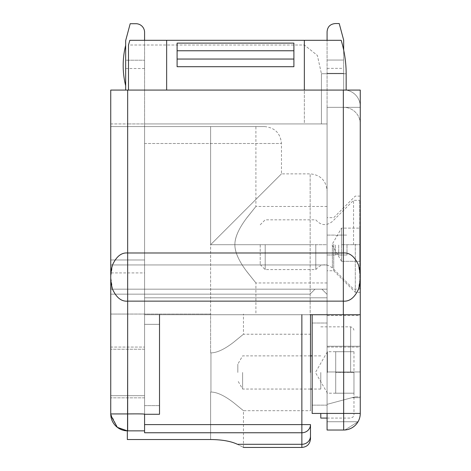 <?xml version="1.0" encoding="UTF-8"?>
<svg xmlns="http://www.w3.org/2000/svg" width="471" height="471" viewBox="0 0 471 471"><rect width="100%" height="100%" fill="white"/><g stroke="black" fill="none" stroke-linecap="round" stroke-linejoin="round"><path stroke-width="0.35" stroke-dasharray="2.35 1.77" d="M345.031 429.976L358.042 421.733A16.591 16.591 0 0 0 360.262 413.438L360.262 315.552L360.262 413.438A16.591 16.591 0 0 1 358.042 421.733L327.08 421.733L327.08 430.029L343.671 430.029A16.591 16.591 0 0 0 360.262 413.438L360.262 314.722L327.08 314.722L327.08 107.335L327.08 314.722L327.08 190.784L327.08 314.722L312.149 314.722L312.149 413.438L327.08 413.438L312.149 413.438L327.08 413.438L327.08 314.722L360.262 314.722L360.262 123.926A16.591 16.591 0 0 0 343.671 107.335A16.591 16.591 0 0 1 360.262 123.926L360.262 106.505L360.262 123.926A16.591 16.591 0 0 0 343.671 107.335L327.08 107.335L360.262 107.335L327.08 107.335L327.08 314.722L360.262 314.722L360.262 123.926A16.591 16.591 0 0 0 343.671 107.335L327.08 107.335L327.08 314.722L327.08 31.845L327.08 107.335L360.262 107.335L360.262 314.722L327.08 314.722L327.08 289.165L327.08 294.346L327.08 289.165L321.917 289.176L327.08 294.346L321.911 289.17L327.08 294.346L321.917 289.176L327.08 289.176L321.911 289.17L327.08 289.165L110.738 289.17L314.999 289.17L310.024 294.151L110.738 294.151L110.738 90.079L110.738 259.974L144.579 259.974L110.738 259.974L144.579 259.974L144.579 123.926L144.579 259.974L110.738 259.974L110.738 264.955L327.08 264.955L327.08 289.17L110.738 289.17L110.738 294.151L110.738 264.949L327.08 264.955L327.08 123.926L321.434 123.926L327.08 123.926L327.08 107.335L360.262 107.335L360.262 90.079L360.262 314.722L360.262 90.079L346.161 90.079L346.161 73.729L321.434 73.729L321.434 123.926L304.354 123.926L321.434 123.926L321.434 73.729L346.161 73.729C346.132 62.402 344.472 51.257 341.181 40.306L129.819 40.306L128.489 44.998L304.354 44.998L317.372 55.425L321.434 73.729L317.372 55.425L304.354 44.998L128.489 44.998L128.489 90.079L166.646 90.079L110.738 90.079L110.738 126.581L255.906 126.581L144.579 126.581L144.579 143.502L281.458 143.502L144.579 143.502L144.579 314.722L159.516 314.722L159.516 405.643L159.516 314.722L343.341 314.722L343.341 301.14L127.659 301.14C121.471 301.658 116.437 297.696 112.557 289.259L110.738 277.06L110.738 90.079L110.738 126.581L264.537 126.581L210.614 126.581L210.614 244.708L281.458 173.864L210.614 244.708L281.458 173.864L210.614 244.708L310.159 244.708L310.159 173.864L310.159 314.722L144.579 314.722L327.08 314.722L327.08 430.029L327.08 315.552L327.08 421.733L358.042 421.733L344.972 429.976M346.161 90.079L110.738 90.079L125.669 90.079L125.669 40.594L125.669 68.513L125.669 60.217L144.579 60.217L144.579 68.513L144.579 60.217L125.669 60.217L144.579 60.217L125.669 60.217L125.669 40.594L130.19 23.715L125.669 40.594L130.19 23.715L135.954 23.715A8.625 8.625 0 0 1 144.579 32.346L144.579 272.915L110.738 272.915M327.08 245.038L327.08 254.994L327.08 245.038M327.08 347.074L327.08 404.348L327.08 346.244L327.08 404.348L327.08 347.074L360.262 347.074L360.262 396.847L360.262 346.244L360.262 397.677L360.262 346.244L360.262 347.074L327.08 347.074M310.159 314.722L144.579 314.722L310.489 314.722L144.579 314.722L144.579 126.581L210.614 126.581L210.614 244.708L310.159 244.708L310.159 314.722L343.341 314.722M110.738 270.336L111.062 289.17L144.579 289.17L144.579 297.802L327.08 297.802L144.579 297.802L144.579 414.268L144.579 324.342L159.516 324.342L144.579 324.342L144.579 289.17L321.911 289.17L144.579 289.17L144.579 126.581L110.738 126.581L144.579 126.581L144.579 123.926L304.354 123.926L304.354 44.998L304.354 123.926L144.579 123.926L144.579 126.581L144.579 32.346A8.625 8.625 0 0 0 135.954 23.715A8.625 8.625 0 0 1 144.579 32.346M312.149 314.722L312.149 413.438L312.149 314.722L360.262 314.722M327.08 430.029L343.671 430.029L327.08 430.029M327.08 123.926L144.579 123.926L144.579 126.581L144.579 123.926L127.659 123.926L327.08 123.926M360.262 244.208L360.262 292.326L360.262 244.208M360.262 396.847L360.262 397.677L360.262 396.847L355.063 396.847L351.967 397.677L355.063 396.847L351.967 397.677L360.262 397.677L351.967 397.677L355.063 396.847L360.262 396.847M327.08 107.335L343.671 107.335L327.08 107.335M339.226 23.55L335.376 23.55A8.295 8.295 0 0 0 327.08 31.845C327.463 26.776 330.23 24.009 335.376 23.55L339.226 23.55L343.671 40.141L339.226 23.55L343.671 40.141L343.671 89.914A16.591 16.591 0 0 1 360.262 106.505A16.591 16.591 0 0 0 343.671 89.914L343.671 73.323L327.08 73.323L343.671 73.323L343.671 49.985M343.671 60.053L327.08 60.053L343.671 60.053M335.376 23.55A8.295 8.295 0 0 0 334.869 23.568M334.816 23.568A8.295 8.295 0 0 0 334.386 23.609M334.363 23.615A8.295 8.295 0 0 0 333.927 23.68M333.898 23.685A8.295 8.295 0 0 0 332.985 23.903M332.726 23.986A8.295 8.295 0 0 0 331.931 24.298M331.82 24.351A8.295 8.295 0 0 0 331.243 24.651M331.237 24.657A8.295 8.295 0 0 0 328.581 27.088M328.546 27.141A8.295 8.295 0 0 0 327.881 28.289M327.804 28.466A8.295 8.295 0 0 0 327.551 29.096M327.516 29.202A8.295 8.295 0 0 0 327.28 30.038M327.221 30.321A8.295 8.295 0 0 0 327.098 31.298M327.098 31.351A8.295 8.295 0 0 0 327.08 31.845M355.287 244.208L355.287 292.326L355.287 244.208M333.721 244.208L333.721 270.754L333.721 244.208M327.08 244.208L327.08 270.754L327.08 244.208M327.08 244.708L327.08 206.463L327.08 244.708L310.159 244.708L327.08 244.708M234.882 244.708C234.77 251.744 238.609 260.51 246.392 270.996L255.906 282.947L247.063 271.902C238.932 261.199 234.87 252.132 234.882 244.708C234.77 251.744 238.609 260.51 246.392 270.996L255.906 282.947L247.063 271.902C238.932 261.199 234.87 252.132 234.882 244.708C234.77 237.672 238.609 228.906 246.392 218.42L255.906 206.469L247.063 217.514C238.932 228.217 234.87 237.284 234.882 244.708C234.77 237.672 238.609 228.906 246.392 218.42L255.906 206.469L247.063 217.514C238.932 228.217 234.87 237.284 234.882 244.708M210.614 314.057L127.659 314.057L210.614 314.057L210.614 126.581L210.614 352.879C216.707 352.95 224.42 349.376 233.746 342.152L243.466 334.216L233.746 342.152C224.42 349.376 216.707 352.95 210.614 352.879C216.707 352.95 224.42 349.376 233.746 342.152L243.466 334.216L233.746 342.152C224.42 349.376 216.707 352.95 210.614 352.879L210.943 352.879L210.943 372.461L210.943 352.879L210.614 352.879L210.614 314.057L127.659 314.057L210.614 314.057M110.738 314.057L127.659 314.057L110.738 314.057L127.659 314.057L110.738 314.057L110.738 413.938L110.738 123.926L110.738 314.057M310.489 334.216L310.489 410.7L310.489 334.216L243.466 334.216L243.466 314.057M310.489 438.825L310.489 424.601A8.625 8.16 0 0 1 301.864 432.761L301.864 444.294L237.455 444.294C230.943 441.227 222 439.637 210.614 439.525L127.329 439.525L127.659 319.444L127.329 439.525L127.329 430.853L144.579 430.859L144.579 432.761L144.579 424.601L144.579 432.761L301.864 432.761L301.864 424.601L310.489 424.601M117.308 427.327L110.738 413.938A16.921 16.921 0 0 0 127.659 430.859L127.659 413.938L110.738 413.938L110.738 277.06L112.557 264.861C116.437 256.424 121.471 252.462 127.659 252.98L127.659 413.938C139.192 413.791 144.833 413.903 144.579 414.268L144.579 430.859L127.659 430.859L144.579 430.859M144.579 424.601L144.579 314.722L144.579 424.601L301.864 424.601L301.864 314.722M111.062 289.17L314.999 289.17L310.024 294.151L110.738 294.151L110.738 289.17L144.579 289.17L144.579 272.915M144.579 395.687L144.579 347.074L144.579 397.842L144.579 347.074L144.579 395.687L110.738 395.687L110.738 349.229L110.738 397.842L110.738 347.074L110.738 397.842L110.738 395.687L144.579 395.687M110.738 347.074L110.738 349.229L110.738 347.074L144.579 347.074L110.738 347.074M128.489 90.079L125.669 90.079M125.669 85.734L125.669 45.316A83.285 83.285 0 0 0 125.669 85.734L125.669 45.316A83.285 83.285 0 0 0 125.669 85.734L125.669 45.316A83.285 83.285 0 0 0 125.669 85.734L125.669 45.316A83.285 83.285 0 0 0 125.669 85.734L125.669 45.316A83.285 83.285 0 0 0 125.669 85.734L125.669 45.316A83.285 83.285 0 0 0 125.669 85.734L125.669 45.316A83.285 83.285 0 0 0 125.669 85.734L125.669 45.316M110.738 289.17L314.999 289.17L310.024 294.151L110.738 294.151L310.024 294.151L314.999 289.17L110.738 289.17M304.354 90.079L166.646 90.079L304.354 90.079L304.354 40.306L129.819 40.306L304.354 40.306M112.557 264.861A41.807 41.807 0 0 0 112.557 289.259M144.579 414.268L159.516 414.268L159.516 405.643L159.516 414.268L144.579 414.268L159.516 414.268L159.516 314.722M343.341 90.079L343.341 301.14C349.529 301.658 354.563 297.696 358.443 289.259A41.807 41.807 0 0 0 358.443 264.861A41.807 41.807 0 0 1 358.443 289.259L360.262 277.06L358.443 264.861C354.563 256.424 349.529 252.462 343.341 252.98L127.659 252.98L127.659 90.079M210.614 392.037C216.707 391.966 224.42 395.54 233.746 402.764L243.466 410.7L233.746 402.764C224.42 395.54 216.707 391.966 210.614 392.037C216.707 391.966 224.42 395.54 233.746 402.764L243.466 410.7L233.746 402.764C224.42 395.54 216.707 391.966 210.614 392.037L210.943 392.037L210.943 372.461L210.943 392.037L210.614 392.037L210.614 439.525L210.614 392.037M237.455 444.294C245.515 448.486 245.515 448.486 237.455 444.294M210.943 392.037L210.943 352.879L210.943 392.037M110.756 278.29L112.151 287.852M112.151 266.274L110.756 275.829M177.102 50.762L177.102 66.711L177.102 43.102L293.898 43.102L293.898 66.711L293.898 43.102L293.898 66.711L177.102 66.711L177.102 43.102L177.102 50.762L293.898 50.762M358.849 287.852L360.244 278.29M360.244 275.829L358.849 266.274M110.738 413.938L110.803 415.469M177.102 59.052L293.898 59.052M110.738 123.926L127.659 123.926L127.659 314.057L127.659 123.926L110.738 123.926M144.579 397.842L110.738 397.842L144.579 397.842M327.08 404.348L355.063 396.847L327.08 404.348M327.08 346.244L360.262 346.244L327.08 346.244M351.967 397.677L360.262 397.677L351.967 397.677M335.376 245.038L335.376 254.994L335.376 245.038M338.696 245.038L338.696 254.994L338.696 245.038M346.992 245.038L346.992 254.994L346.992 245.038M341.516 261.299L359.767 261.299L341.516 261.299L341.516 236.413L341.516 244.708L359.767 244.708L359.767 228.117L359.767 289.088L359.767 200.328L359.767 261.299L359.767 244.708L341.516 244.708L341.516 228.117L341.516 261.299L331.937 244.708L341.516 228.117L341.516 236.413L341.516 228.117L359.767 228.117L341.516 228.117M353.544 244.708L353.544 200.328L353.544 244.708M315.8 244.708L315.8 269.595L315.8 244.708M265.197 244.708L265.197 269.595L265.197 244.708M260.222 244.708L260.222 264.62L260.222 244.708M353.962 351.719L335.711 351.719L335.711 382.829L335.711 351.719L335.711 362.087L335.711 351.719L353.962 351.719L353.962 414.768L353.962 351.719M353.962 393.197L353.962 372.461L353.962 393.197L335.711 393.197L335.711 372.461L335.711 393.197L353.962 393.197M320.78 413.438L320.78 418.083M320.78 372.461L320.78 389.052L320.78 372.461M242.612 372.461L242.612 389.052L242.612 372.461M237.826 372.461L237.826 364.165L237.826 372.461M353.962 372.461L335.711 372.461L353.962 372.461M327.416 372.461L327.416 351.719L327.416 372.461M327.08 323.018L312.149 323.018L327.08 323.018M327.08 405.142L312.149 405.142L327.08 405.142M327.08 413.438L343.671 413.438L343.671 314.722M360.262 413.438L343.671 413.438L343.671 430.029M360.262 371.96L327.08 371.96L360.262 371.96M144.579 405.643L159.516 405.643L144.579 405.643M301.864 447.45L301.864 444.294A8.625 8.16 0 0 0 310.489 436.134M166.646 90.079L166.646 40.306M144.579 349.229L110.738 349.229L144.579 349.229M332.391 244.708L332.391 267.934L332.391 244.708M350.642 372.461L350.642 326.833L350.642 372.461M327.08 315.552L360.262 315.552M260.198 289.17L278.32 289.17L260.198 289.17M289.742 289.17L327.08 289.17L289.742 289.17M110.738 264.949L327.08 264.949L110.738 264.949M327.08 68.348L343.671 68.348M360.262 292.326L355.287 292.326L333.721 270.754L327.08 270.754M360.262 196.095L355.287 196.095L333.721 217.667L327.08 217.667M327.08 282.947L255.906 282.947L255.906 314.057M327.08 206.463L255.906 206.463L255.906 126.581M264.537 126.581C274.811 127.582 280.457 133.222 281.458 143.502L281.458 173.864L310.159 173.864C320.439 174.865 326.079 180.511 327.08 190.784M125.669 68.513L144.579 68.513M243.466 447.45L243.466 410.7L310.489 410.7M327.08 254.994L335.376 254.994L337.053 254.199L338.696 254.994L346.992 254.994L338.696 254.994L337.053 254.199L335.376 254.994L327.08 254.994M327.08 235.088L335.376 235.088L337.018 235.883L338.696 235.088L346.992 235.088L338.696 235.088L337.018 235.883L335.376 235.088L327.08 235.088M260.222 224.797L265.197 219.822L315.8 219.822C320.81 225.568 326.338 226.115 332.391 221.482L353.544 200.328L359.767 200.328M260.222 264.62L265.197 269.595L315.8 269.595C320.81 263.848 326.338 263.295 332.391 267.934L353.544 289.088L359.767 289.088M327.08 418.083L350.642 418.083L352.967 417.129L353.962 414.768M320.78 326.833L350.642 326.833L352.967 327.787L353.962 330.153M320.78 389.052L312.149 389.052M310.489 389.052L242.612 389.052L237.826 380.756M320.78 355.87L312.149 355.87M310.489 355.87L242.612 355.87L237.826 364.165M335.711 393.197L327.416 393.197L315.44 372.461L327.416 351.719L335.711 351.719"/><path stroke-width="0.71" d="M327.08 31.845L327.08 40.306L327.08 31.845C327.463 26.776 330.23 24.009 335.376 23.55L339.226 23.55L335.376 23.55M110.756 275.829L110.738 90.079L360.262 90.079L360.262 413.438A16.591 16.591 0 0 1 343.671 430.029L327.08 430.029L327.08 413.438L312.149 413.438L312.149 314.722M345.031 429.976L343.671 430.029L343.671 413.438L360.262 413.438A16.591 16.591 0 0 1 343.671 430.029L344.972 429.976M360.262 314.722L310.159 314.722M346.161 90.079L346.161 73.729C346.132 62.402 344.472 51.257 341.181 40.306L129.819 40.306L128.489 44.998L128.489 90.079M343.671 49.985L343.671 40.141L339.226 23.55M310.489 372.461L310.489 314.722L310.489 372.461M117.308 427.327L127.329 430.853L144.579 430.859L144.579 432.761L301.864 432.761A8.625 8.16 0 0 0 310.489 424.601L310.489 438.825C309.977 444.065 307.104 446.938 301.864 447.45L301.864 424.601L144.579 424.601M144.579 430.859L144.579 414.268L159.516 414.268L159.516 314.722M144.579 40.306L144.579 32.346L144.579 40.306M110.756 278.29L110.738 413.938L127.659 413.938C139.192 413.791 144.833 413.903 144.579 414.268M144.579 32.346A8.625 8.625 0 0 0 135.954 23.715L130.19 23.715L125.669 40.594L125.669 90.079M125.669 45.316A83.285 83.285 0 0 0 125.669 85.734M110.803 415.469L117.367 427.368L127.329 430.853L127.329 439.525L210.614 439.525C222 439.637 230.943 441.227 237.455 444.294C245.515 448.486 245.515 448.486 237.455 444.294L301.864 444.294A8.625 8.16 180 0 0 310.489 436.134M127.659 319.444L127.659 314.057L127.659 319.444M127.659 430.859A16.921 16.921 0 0 1 110.738 413.938A16.921 16.921 0 0 0 127.659 430.859L127.659 252.98C121.471 252.462 116.437 256.424 112.557 264.861L112.151 266.274M358.849 287.852L358.443 289.259C354.563 297.696 349.529 301.658 343.341 301.14L127.659 301.14C121.471 301.658 116.437 297.696 112.557 289.259A41.807 41.807 0 0 1 112.557 264.861M358.849 266.274L358.443 264.861C354.563 256.424 349.529 252.462 343.341 252.98L127.659 252.98L127.659 90.079M112.151 287.852L112.557 289.259M177.102 66.711L293.898 66.711L293.898 43.102L177.102 43.102L177.102 66.711M177.102 50.762L293.898 50.762M177.102 59.052L293.898 59.052M360.244 278.29L360.244 275.829M358.443 289.259A41.807 41.807 0 0 0 358.443 264.861A41.807 41.807 0 0 1 358.443 289.259M327.08 418.083L320.78 418.083L320.78 413.438M327.08 413.438L343.671 413.438L343.671 314.722M301.864 314.722L301.864 424.601L310.489 424.601M343.341 90.079L343.341 314.722M304.354 90.079L304.354 40.306M166.646 90.079L166.646 40.306M243.466 447.45L301.864 447.45M312.149 389.052L310.489 389.052M312.149 355.87L310.489 355.87"/></g></svg>
